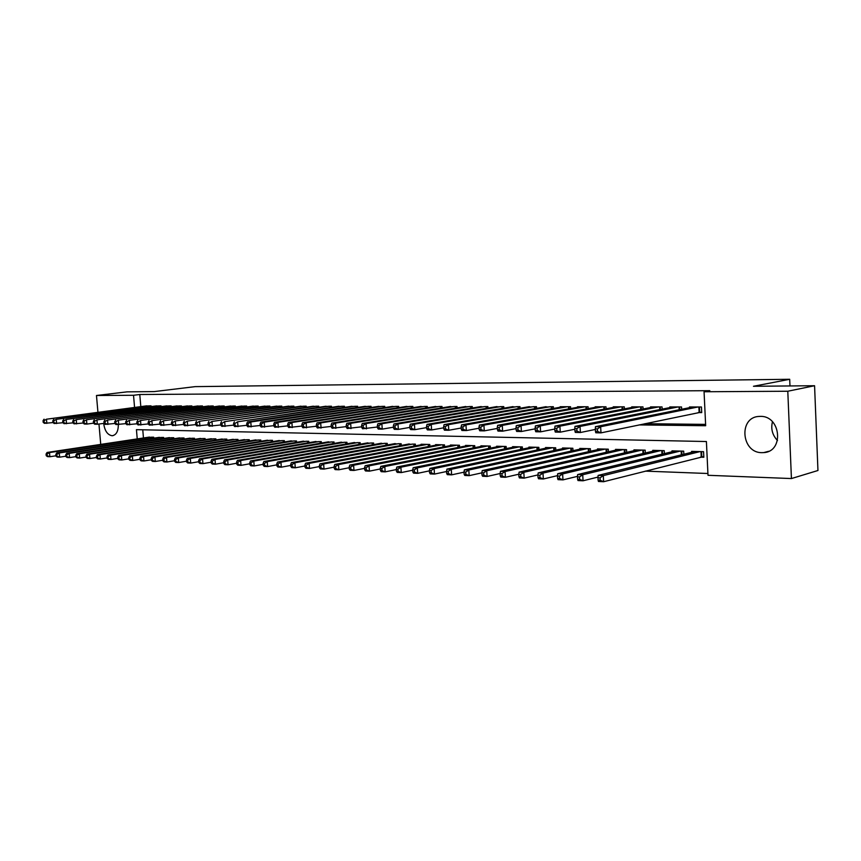 <?xml version="1.0" encoding="UTF-8"?>
<svg xmlns="http://www.w3.org/2000/svg" width="861" height="861" viewBox="0 0 861 861"><rect width="100%" height="100%" fill="white"/><g stroke="black" fill="none" stroke-linecap="round" stroke-linejoin="round"><path stroke-width="1.29" d="M118.334 424.602C118.323 431.189 116.353 434.88 112.414 435.709L111.984 435.72C107.431 434.837 104.665 430.726 103.686 423.375M760.317 416.39C780.916 415.562 784.317 451.681 763.75 452.595L761.899 452.66C741.31 452.994 738.361 417.273 758.939 416.444L760.317 416.39M97.928 412.182L96.475 395.5L127.084 391.852L154.141 391.604L195.21 386.632L789.698 379.281L753.461 386.277L814.571 385.728L817.95 470.504L791.431 478.555L708 475.294L706.407 441.532L136.447 429.661L137.233 438.916M645.33 471.128L707.914 473.507M151.106 406.586L151.041 405.832L145.154 406.048M161.072 406.629L161.007 405.854L155.034 406.069M171.199 406.661L171.135 405.875L165.064 406.101M181.477 406.704L181.413 405.897L175.246 406.123M191.928 406.747L191.863 405.918L185.599 406.155M202.539 406.779L202.475 405.94L196.104 406.177M213.324 406.822L213.259 405.972L206.791 406.209M224.28 406.876L224.215 405.994L217.639 406.241M235.419 406.919L235.344 406.015L228.671 406.274M246.741 406.962L246.666 406.037L239.875 406.295M258.246 407.005L258.171 406.058L251.272 406.327M269.945 407.059L269.88 406.091L262.853 406.36M281.848 407.113L281.773 406.112L274.637 406.392M293.945 407.156L293.87 406.134L286.616 406.424M306.258 407.21L306.182 406.166L298.799 406.457M318.785 407.264L318.71 406.188L311.187 406.5M331.528 407.328L331.442 406.22L323.801 406.532M344.497 407.382L344.411 406.241L336.629 406.564M357.692 407.447L357.606 406.274L349.684 406.607M371.123 407.501L371.037 406.306L362.976 406.64M384.802 407.565L384.716 406.327L376.505 406.683M398.729 407.63L398.643 406.36L390.281 406.715M412.914 407.705L412.828 406.392L404.315 406.758M427.368 407.77L427.282 406.424L418.607 406.801M442.091 407.845L441.994 406.446L433.158 406.844M457.083 407.92L456.997 406.478L447.989 406.887M472.377 408.006L472.28 406.51L463.1 406.941M487.961 408.082L487.864 406.553L478.512 406.984M503.846 408.168L503.75 406.586L494.214 407.027M520.044 408.254L519.947 406.618L510.218 407.081M536.575 408.351L536.478 406.65L526.555 407.135M553.429 408.448L553.332 406.683L543.205 407.188M570.628 408.544L570.531 406.726L560.167 406.704L560.199 407.242M588.181 408.652L588.085 406.758L577.505 406.736L577.537 407.296M606.101 408.76L605.993 406.801L595.199 406.779L595.231 407.35M624.397 408.878L624.29 406.833L613.269 406.812L613.301 407.414M643.07 408.997L642.963 406.876L631.716 406.855L631.748 407.479M662.152 409.126L662.044 406.919L650.55 406.887L650.582 407.544M681.643 409.266L681.535 406.962L669.793 406.93L669.826 407.608M700.327 457.159L703.835 457.256L703.566 451.691L691.587 451.379L691.631 452.316M142.765 429.79L143.453 437.98M683.838 454.242L683.688 451.164L671.967 450.863L672.01 451.756M664.38 453.607L664.229 450.658L652.756 450.346L652.799 451.218M645.33 452.983L645.18 450.152L633.944 449.851L633.987 450.69M626.679 452.38L626.528 449.657L615.529 449.367L615.572 450.174M608.404 451.799L608.264 449.173L597.491 448.893L597.534 449.668M590.517 451.229L590.377 448.71L579.819 448.43L579.862 449.173M572.985 450.68L572.856 448.247L562.502 447.968L562.545 448.689M555.808 450.142L555.679 447.795L545.54 447.526L545.573 448.215M538.975 449.614L538.846 447.343L528.902 447.085L528.945 447.752M522.476 449.108L522.347 446.913L512.596 446.655L512.639 447.3M506.29 448.603L506.16 446.482L496.603 446.235L496.646 446.859M490.415 448.118L490.296 446.063L480.922 445.815L480.955 446.428M474.852 447.645L474.723 445.654L465.532 445.417L465.564 445.998M459.58 447.182L459.451 445.255L450.432 445.019L450.464 445.589M444.588 446.719L444.47 444.857L435.612 444.62L435.655 445.18M429.887 446.278L429.768 444.47L421.072 444.244L421.104 444.782M415.443 445.847L415.336 444.093L406.833 444.384M401.269 445.417L401.161 443.716L392.81 443.996M387.353 445.008L387.246 443.35L379.044 443.619M373.685 444.599L373.577 442.984L365.527 443.254M360.264 444.201L360.156 442.629L352.246 442.888M347.069 443.802L346.961 442.285L339.191 442.532M334.111 443.426L334.003 441.941L326.373 442.177M321.379 443.049L321.271 441.607L313.77 441.844M308.862 442.683L308.755 441.284L301.382 441.499M296.561 442.317L296.453 440.95L289.21 441.166M284.464 441.962L284.367 440.638L277.231 440.843M272.571 441.618L272.474 440.326L265.457 440.52M260.872 441.284L260.775 440.014L253.877 440.208M249.367 440.95L249.27 439.713L242.49 439.896M238.045 440.617L237.959 439.411L231.286 439.594M226.917 440.294L226.82 439.121L220.255 439.293M215.96 439.982L215.863 438.83L209.406 439.002M205.176 439.67L205.09 438.54L198.73 438.712M194.564 439.358L194.478 438.26L188.215 438.432M184.125 439.067L184.039 437.991L177.872 438.141M173.836 438.766L173.75 437.722L167.691 437.872M163.719 438.475L163.633 437.453L157.66 437.603M153.753 438.195L153.667 437.184L147.78 437.334M639.088 424.914L705.665 425.732L704.061 391.755L709.798 390.668L139.783 394.51L140.806 406.607M644.975 423.687L705.6 424.387M698.206 412.58L701.715 412.602L701.457 406.995L689.457 406.973L689.489 407.683M789.978 385.954L789.698 379.281M814.571 385.728L787.793 391.238L791.431 478.555M100.737 444.405L98.961 424.021M96.475 395.5L133.53 395.274L134.564 407.425M139.783 394.51L133.53 395.274M704.061 391.755L787.793 391.238M777.494 440.52C772.382 435.106 770.703 428.843 772.468 421.75M697.937 406.995L600.655 426.733L595.457 426.669L692.933 406.984M701.693 412.064L600.989 432.868L595.79 432.771L595.446 431.339L597.534 431.372L597.394 428.918L595.317 428.886L595.446 431.339M597.394 428.918L600.655 426.733L600.989 432.868L597.534 431.372M595.457 426.669L595.317 428.886M695.064 451.465L598.115 475.412L603.303 475.627L603.626 481.719L703.803 456.545M600.182 480.266L603.626 481.719L598.438 481.482L598.104 480.18L600.182 480.266L600.052 477.833L597.975 477.747L598.104 480.18M600.052 477.833L603.303 475.627L700.058 451.594M597.975 477.747L598.115 475.412M678.091 406.952L580.045 426.453L574.976 426.389L673.205 406.941M595.349 429.456L580.379 432.513L575.309 432.426L574.922 431.006L576.945 431.038L576.816 428.617L574.782 428.584L574.922 431.006M576.816 428.617L580.045 426.453L580.379 432.513L576.945 431.038M574.976 426.389L574.782 428.584M658.676 406.909L559.919 426.184L554.968 426.109L653.886 406.898M574.814 429.252L560.263 432.168L555.302 432.082L554.871 430.672L556.852 430.704L556.712 428.315L554.732 428.283L554.871 430.672M556.712 428.315L559.919 426.184L560.263 432.168L556.852 430.704M554.968 426.109L554.732 428.283M639.669 406.866L540.267 425.915L535.424 425.851L634.977 406.855M554.775 429.047L540.611 431.835L535.768 431.748L535.284 430.36L537.221 430.392L537.081 428.025L535.144 427.992L535.284 430.36M537.081 428.025L540.267 425.915L540.611 431.835L537.221 430.392M535.424 425.851L535.144 427.992M621.061 406.833L521.056 425.657L516.32 425.592L616.465 406.822M535.187 428.832L521.4 431.501L516.665 431.426L516.137 430.048L518.031 430.08L517.891 427.734L515.997 427.713L516.137 430.048M517.891 427.734L521.056 425.657L521.4 431.501L518.031 430.08M516.32 425.592L515.997 427.713M675.368 450.949L577.656 474.562L582.725 474.766L583.058 480.782L598.018 477.069M579.636 479.362L583.058 480.782L577.989 480.556L577.613 479.265L579.636 479.362L579.507 476.951L577.473 476.865L577.613 479.265M579.507 476.951L582.725 474.766L680.255 451.078M577.473 476.865L577.656 474.562M656.082 450.443L557.68 473.722L562.631 473.937L562.976 479.878L577.516 476.348M559.575 478.468L562.976 479.878L558.025 479.652L557.594 478.382L559.575 478.468L559.435 476.09L557.454 476.004L557.594 478.382M559.435 476.09L562.631 473.937L660.871 450.561M557.454 476.004L557.68 473.722M637.205 449.937L538.168 472.915L543 473.12L543.345 478.996L557.497 475.627M539.965 477.597L543.345 478.996L538.512 478.781L538.028 477.511L539.965 477.597L539.836 475.24L537.899 475.164L538.028 477.511M539.836 475.24L543 473.12L641.886 450.066M537.899 475.164L538.168 472.915M618.725 449.453L519.097 472.119L523.822 472.312L524.166 478.135L537.921 474.917M520.808 476.746L524.166 478.135L519.441 477.92L518.925 476.66L520.808 476.746L520.679 474.422L518.785 474.336L518.925 476.66M520.679 474.422L523.822 472.312L623.31 449.571M518.785 474.336L519.097 472.119M602.829 406.79L502.275 425.399L497.647 425.334L598.33 406.779M516.051 428.627L502.63 431.178L498.002 431.103L497.432 429.747L499.283 429.768L499.143 427.454L497.292 427.433L497.432 429.747M499.143 427.454L502.275 425.399L502.63 431.178L499.283 429.768M497.647 425.334L497.292 427.433M600.623 448.979L500.456 471.344L505.073 471.537L505.418 477.285L518.796 474.217M502.092 475.918L505.418 477.285L500.801 477.08L500.241 475.832L502.092 475.918L501.952 473.615L500.101 473.539L500.241 475.832M501.952 473.615L505.073 471.537L605.111 449.098M582.886 448.506L482.225 470.59L486.745 470.773L487.089 476.456L500.101 473.528L500.456 471.344M584.985 406.758L483.925 425.151L479.405 425.086L580.572 406.747M497.357 428.423L484.28 430.866L479.749 430.791L479.146 429.445L480.955 429.478L480.815 427.185L479.007 427.153L479.146 429.445M480.815 427.185L483.925 425.151L484.28 430.866L480.955 429.478M479.405 425.086L479.007 427.153M483.785 475.1L487.089 476.456L482.58 476.251L481.977 475.024L483.785 475.1L483.645 472.829L481.837 472.754L481.977 475.024M483.645 472.829L486.745 470.773L587.288 448.624M481.837 472.754L482.225 470.59M567.496 406.715L465.973 424.904L461.55 424.85L563.18 406.704M479.071 428.218L466.328 430.565L461.905 430.489L461.259 429.155L463.035 429.187L462.895 426.916L461.119 426.895L461.259 429.155M462.895 426.916L465.973 424.904L466.328 430.565L463.035 429.187M461.55 424.85L461.119 426.895M565.516 448.054L464.391 469.848L468.815 470.031L469.17 475.649L481.837 472.85M465.887 474.314L469.17 475.649L464.746 475.444L464.111 474.228L465.887 474.314L465.736 472.065L463.971 471.989L464.111 474.228M465.736 472.065L468.815 470.031L569.821 448.161M463.971 471.989L464.391 469.848M550.351 406.683L448.42 424.667L444.093 424.613L546.122 406.672M461.195 428.014L448.775 430.263L444.448 430.188L443.77 428.864L445.503 428.896L445.363 426.658L443.63 426.636L443.77 428.864M445.363 426.658L448.42 424.667L448.775 430.263L445.503 428.896M444.093 424.613L443.63 426.636M548.479 447.602L446.956 469.116L451.282 469.299L451.638 474.852L463.982 472.172M448.377 473.528L451.638 474.852L447.311 474.659L446.644 473.453L448.377 473.528L448.226 471.311L446.504 471.236L446.644 473.453M448.226 471.311L451.282 469.299L552.708 447.709M446.504 471.236L446.956 469.116M533.562 406.64L431.243 424.43L427.013 424.376L529.407 406.64M443.706 427.809L431.609 429.962L427.368 429.897L426.658 428.584L428.347 428.617L428.208 426.399L426.507 426.378L426.658 428.584M428.208 426.399L431.243 424.43L431.609 429.962L428.347 428.617M427.013 424.376L426.507 426.378M517.095 406.607L414.432 424.204L410.288 424.15L513.027 406.596M426.593 427.605L414.798 429.682L410.654 429.607L409.911 428.315L411.569 428.347L411.418 426.152L409.761 426.13L409.911 428.315M411.418 426.152L414.432 424.204L414.798 429.682L411.569 428.347M410.288 424.15L409.761 426.13M500.951 406.575L397.986 423.978L393.929 423.924L496.958 406.564M409.847 427.4L398.352 429.402L394.295 429.327L393.52 428.046L395.134 428.078L394.995 425.904L393.369 425.883L393.52 428.046M394.995 425.904L397.986 423.978L398.352 429.402L395.134 428.078M393.929 423.924L393.369 425.883M485.12 406.543L381.875 423.763L377.904 423.709L481.202 406.532M393.455 427.207L382.241 429.122L378.27 429.058L377.462 427.788L379.055 427.809L378.905 425.668L377.322 425.646L377.462 427.788M378.905 425.668L381.875 423.763L382.241 429.122L379.055 427.809M377.904 423.709L377.322 425.646M469.589 406.51L366.108 423.547L362.212 423.494L465.747 406.5M377.409 427.002L362.578 428.789L361.749 427.53L363.31 427.562L363.159 425.431L361.598 425.409L361.749 427.53M363.159 425.431L366.108 423.547L366.474 428.853L363.31 427.562M362.212 423.494L361.598 425.409M454.35 406.478L350.653 423.343L346.843 423.289L450.583 406.467M361.695 426.808L347.209 428.52L346.348 427.282L347.876 427.304L347.726 425.205L346.208 425.183L346.348 427.282M347.726 425.205L350.653 423.343L351.03 428.584L347.876 427.304M346.843 423.289L346.208 425.183M439.401 406.446L335.521 423.128L331.786 423.085L435.709 406.435M346.305 426.615L332.152 428.261L331.27 427.034L332.766 427.056L332.615 424.979L331.119 424.957L331.27 427.034M332.615 424.979L335.521 423.128L335.887 428.326L332.766 427.056M331.786 423.085L331.119 424.957M424.731 406.414L320.69 422.934L317.031 422.88L421.104 406.403M331.227 426.421L317.397 428.014L316.493 426.798L317.957 426.819L317.806 424.764L316.342 424.742L316.493 426.798M317.806 424.764L320.69 422.934L321.067 428.078L317.957 426.819M317.031 422.88L316.342 424.742M410.331 406.381L306.15 422.729L302.566 422.686L406.769 406.381M316.45 426.227L302.943 427.766L302.007 426.561L303.449 426.582L303.298 424.548L301.856 424.527L302.007 426.561M303.298 424.548L306.15 422.729L306.527 427.831L303.449 426.582M302.566 422.686L301.856 424.527M396.189 406.349L291.901 422.536L288.392 422.493L392.691 406.349M301.974 426.044L288.758 427.519L287.811 426.324L289.221 426.356L289.07 424.333L287.66 424.312L287.811 426.324M289.07 424.333L291.901 422.536L292.277 427.583L289.221 426.356M288.392 422.493L287.66 424.312M382.306 406.327L277.931 422.353L274.487 422.299L378.872 406.317M287.778 425.861L274.863 427.282L273.884 426.098L275.272 426.12L275.122 424.129L273.733 424.107L273.884 426.098M275.122 424.129L277.931 422.353L278.307 427.347L275.272 426.12M274.487 422.299L273.733 424.107M368.669 406.295L264.241 422.17L260.851 422.116L365.301 406.284M273.852 425.668L261.227 427.056L260.237 425.883L261.593 425.904L261.443 423.924L260.087 423.903L260.237 425.883M261.443 423.924L264.241 422.17L264.618 427.11L261.593 425.904M260.851 422.116L260.087 423.903M531.786 447.16L429.897 468.406L434.127 468.578L434.482 474.088L446.515 471.516M431.243 472.775L434.482 474.088L430.252 473.894L429.542 472.7L431.243 472.775L431.092 470.569L429.402 470.493L429.542 472.7M431.092 470.569L434.127 468.578L535.929 447.268M429.402 470.493L429.897 468.406M515.427 446.73L413.194 467.717L417.337 467.889L417.693 473.324L429.424 470.859M414.475 472.032L417.693 473.324L413.549 473.141L412.817 471.957L414.475 472.032L414.324 469.848L412.667 469.783L412.817 471.957M414.324 469.848L417.337 467.889L519.484 446.837M412.667 469.783L413.194 467.717M499.38 446.31L396.846 467.028L400.892 467.2L401.258 472.581L412.699 470.214M398.062 471.301L401.258 472.581L397.201 472.398L396.437 471.225L398.062 471.301L397.911 469.148L396.297 469.073L396.437 471.225M397.911 469.148L400.892 467.2L503.362 446.407M396.297 469.073L396.846 467.028M483.645 445.89L380.831 466.361L384.802 466.533L385.168 471.86L396.329 469.579M381.993 470.59L385.168 471.86L381.197 471.677L380.401 470.515L381.993 470.59L381.843 468.459L380.261 468.384L380.401 470.515M381.843 468.459L384.802 466.533L487.552 445.998M380.261 468.384L380.831 466.361M468.201 445.481L365.161 465.715L369.046 465.876L369.412 471.15L380.293 468.954M366.259 469.891L369.412 471.15L365.527 470.967L364.698 469.815L366.259 469.891L366.108 467.781L364.558 467.706L364.698 469.815M366.108 467.781L369.046 465.876L472.032 445.589M364.558 467.706L365.161 465.715M453.058 445.083L349.803 465.069L353.613 465.231L353.979 470.45L364.601 468.352M350.847 469.202L353.979 470.45L350.169 470.278L349.318 469.137L350.847 469.202L350.696 467.114L349.168 467.049L349.318 469.137M350.696 467.114L353.613 465.231L456.814 445.18M349.168 467.049L349.803 465.069M438.184 444.696L334.757 464.445L338.481 464.606L338.857 469.772L349.222 467.738M335.736 468.535L338.857 469.772L335.123 469.6L334.251 468.47L335.736 468.535L335.596 466.468L334.1 466.404L334.251 468.47M335.596 466.468L338.481 464.606L441.876 444.793M334.1 466.404L334.757 464.445M423.601 444.308L320.012 463.831L323.661 463.982L324.037 469.105L334.154 467.146M320.938 467.878L324.037 469.105L320.378 468.933L319.474 467.814L320.938 467.878L320.798 465.833L319.334 465.769L319.474 467.814M320.798 465.833L323.661 463.982L427.217 444.405M319.334 465.769L320.012 463.831M409.276 443.932L305.558 463.229L309.142 463.379L309.508 468.449L319.388 466.565M306.441 467.232L309.508 468.449L305.924 468.287L304.998 467.168L306.441 467.232L306.29 465.209L304.859 465.144L304.998 467.168M306.29 465.209L309.142 463.379L412.828 444.028M304.859 465.144L305.558 463.229M395.21 443.555L291.384 462.637L294.903 462.787L295.269 467.803L304.912 465.995M292.223 466.608L295.269 467.803L291.761 467.641L290.814 466.544L292.223 466.608L292.073 464.596L290.663 464.531L290.814 466.544M292.073 464.596L294.903 462.787L398.708 443.652M290.663 464.531L291.384 462.637M381.401 443.2L277.49 462.066L280.934 462.206L281.31 467.168L290.727 465.424M278.275 465.984L281.31 467.168L277.866 467.017L276.898 465.919L278.275 465.984L278.125 463.993L276.747 463.939L276.898 465.919M278.125 463.993L280.934 462.206L384.835 443.286M276.747 463.939L277.49 462.066M367.841 442.834L263.864 461.496L267.244 461.636L267.62 466.554L276.822 464.865M264.607 465.381L267.62 466.554L264.241 466.404L263.251 465.317L264.607 465.381L264.456 463.412L263.1 463.347L263.251 465.317M264.456 463.412L267.244 461.636L371.209 442.931M263.1 463.347L263.864 461.496M355.281 406.263L250.799 421.987L247.484 421.933L351.966 406.263M260.205 425.495L247.86 426.819L246.849 425.668L248.172 425.689L248.022 423.72L246.698 423.709L246.849 425.668M248.022 423.72L250.799 421.987L251.175 426.884L248.172 425.689M247.484 421.933L246.698 423.709M342.129 406.241L237.614 421.804L338.868 406.231M246.816 425.312L234.741 426.604L233.708 425.452L235.01 425.474L234.859 423.526L233.557 423.504L233.708 425.452M234.859 423.526L237.614 421.804L237.991 426.658L235.01 425.474M234.364 421.761L233.557 423.504M329.203 406.209L224.678 421.632L326.007 406.209M233.686 425.13L221.869 426.378L220.814 425.237L222.095 425.259L221.944 423.332L220.664 423.321L220.814 425.237M221.944 423.332L224.678 421.632L225.065 426.432L222.095 425.259M221.481 421.589L220.664 423.321M316.493 406.188L211.989 421.459L313.361 406.177M220.793 424.957L209.234 426.163L208.168 425.033L209.417 425.054L209.266 423.149L208.018 423.128L208.168 425.033M209.266 423.149L211.989 421.459L212.366 426.217L209.417 425.054M208.846 421.416L208.018 423.128M354.517 442.489L250.497 460.936L253.812 461.076L254.189 465.952L263.175 464.316M251.197 464.779L254.189 465.952L250.874 465.801L249.862 464.725L251.197 464.779L251.046 462.831L249.712 462.777L249.862 464.725M251.046 462.831L253.812 461.076L357.832 442.576M249.712 462.777L250.497 460.936M341.43 442.145L237.378 460.387L240.639 460.527L241.015 465.349L249.798 463.778M238.034 464.197L241.015 465.349L237.754 465.209L236.732 464.144L238.034 464.197L237.884 462.271L236.581 462.206L236.732 464.144M237.884 462.271L240.639 460.527L344.68 442.231M236.581 462.206L237.378 460.387M328.568 441.801L224.506 459.86L227.702 459.989L228.079 464.768L236.667 463.25M225.13 463.627L228.079 464.768L224.882 464.628L223.849 463.573L225.13 463.627L224.979 461.711L223.699 461.657L223.849 463.573M224.979 461.711L227.702 459.989L331.765 441.887M223.699 461.657L224.506 459.86M315.933 441.467L211.881 459.333L215.013 459.462L215.39 464.197L223.785 462.723M212.452 463.067L215.39 464.197L212.258 464.057L211.203 463.003L212.452 463.067L212.301 461.173L211.053 461.109L211.203 463.003M212.301 461.173L215.013 459.462L319.065 441.553M211.053 461.109L211.881 459.333M304.008 406.155L199.526 421.287L300.93 406.155M208.147 424.785L196.825 425.947L195.748 424.828L196.975 424.85L196.825 422.966L195.598 422.945L195.748 424.828M196.825 422.966L199.526 421.287L199.903 426.001L196.975 424.85M196.448 421.244L195.598 422.945M303.502 441.144L199.483 458.816L202.561 458.945L202.938 463.638L211.139 462.217M200.021 462.508L202.938 463.638L199.86 463.498L198.783 462.454L200.021 462.508L199.87 460.635L198.633 460.581L198.783 462.454M199.87 460.635L202.561 458.945L306.591 441.219M198.633 460.581L199.483 458.816M291.739 406.134L187.3 421.115L288.704 406.123M195.727 424.613L184.652 425.743L183.554 424.634L184.771 424.656L184.62 422.783L183.404 422.762L183.554 424.634M184.62 422.783L187.3 421.115L187.676 425.797L184.771 424.656M184.276 421.083L183.404 422.762M291.287 440.821L187.311 458.31L190.324 458.429L190.711 463.089L198.73 461.711M187.806 461.97L190.711 463.089L187.687 462.949L186.6 461.916L187.806 461.97L187.655 460.108L186.45 460.054L186.6 461.916M187.655 460.108L190.324 458.429L294.322 440.897M186.45 460.054L187.311 458.31M279.674 406.112L175.289 420.954L276.693 406.101M183.544 424.441L172.695 425.538L171.587 424.441L172.781 424.451L172.62 422.6L171.436 422.59L171.587 424.441M172.62 422.6L175.289 420.954L175.666 425.592L172.781 424.451M172.318 420.911L171.436 422.59M279.287 440.498L175.353 457.804L178.324 457.934L178.701 462.54L186.546 461.205M175.816 461.442L178.701 462.54L175.73 462.411L174.632 461.388L175.816 461.442L175.666 459.591L174.482 459.537L174.632 461.388M175.666 459.591L178.324 457.934L282.268 440.584M174.482 459.537L175.353 457.804M267.814 406.08L163.493 420.792L264.876 406.08M171.576 424.279L160.953 425.334L159.834 424.247L160.996 424.269L160.846 422.428L159.683 422.407L159.834 424.247M160.846 422.428L163.493 420.792L163.87 425.388L160.996 424.269M160.576 420.76L159.683 422.407M267.47 440.186L163.612 457.32L166.528 457.439L166.905 462.013L174.579 460.721M164.042 460.915L166.905 462.013L163.988 461.883L162.88 460.861L164.042 460.915L163.891 459.085L162.729 459.042L162.88 460.861M163.891 459.085L166.528 457.439L270.408 440.272M162.729 459.042L163.612 457.32M256.147 406.058L151.902 420.642L253.263 406.048M159.823 424.107L149.427 425.14L148.286 424.053L149.437 424.075L149.276 422.256L148.135 422.234L148.286 424.053M149.276 422.256L151.902 420.642L152.289 425.183L149.437 424.075M149.039 420.599L148.135 422.234M255.857 439.885L152.085 456.836L154.948 456.965L155.324 461.485L162.826 460.237M152.472 460.398L155.324 461.485L152.462 461.356L151.332 460.355L152.472 460.398L152.322 458.59L151.181 458.536L151.332 460.355M152.322 458.59L154.948 456.965L258.752 439.96M151.181 458.536L152.085 456.836M244.675 406.037L140.526 420.48L241.833 406.026M148.275 423.946L138.094 424.947L136.942 423.87L138.072 423.892L137.921 422.084L136.791 422.073L136.942 423.87M137.921 422.084L140.526 420.48L140.903 424.99L138.072 423.892M137.717 420.448L136.791 422.073M244.438 439.584L140.752 456.373L143.561 456.491L143.938 460.979L151.278 459.763M141.118 459.903L143.938 460.979L141.129 460.85L139.988 459.849L141.118 459.903L140.967 458.106L139.837 458.052L139.988 459.849M140.967 458.106L143.561 456.491L247.279 439.659M139.837 458.052L140.752 456.373M233.385 406.005L129.344 420.329L230.597 406.005M136.942 423.784L126.965 424.753L125.803 423.687L126.911 423.709L126.75 421.922L125.652 421.901L125.803 423.687M126.75 421.922L129.344 420.329L129.731 424.807L126.911 423.709M126.578 420.297L125.652 421.901M233.202 439.282L129.613 455.91L132.379 456.018L132.766 460.474L139.945 459.29M129.946 459.397L132.766 460.474L130 460.344L128.849 459.354L129.946 459.397L129.796 457.621L128.698 457.578L128.849 459.354M129.796 457.621L132.379 456.018L235.989 439.358M128.698 457.578L129.613 455.91M222.278 405.983L118.355 420.179L219.533 405.983M125.792 423.634L116.02 424.57L114.847 423.515L115.934 423.526L115.783 421.761L114.696 421.739L114.847 423.515M115.783 421.761L118.355 420.179L118.743 424.613L115.934 423.526M115.643 420.146L114.696 421.739M222.149 438.992L118.678 455.447L121.39 455.566L121.778 459.978L128.806 458.838M118.979 458.913L121.778 459.978L119.055 459.849L117.892 458.87L118.979 458.913L118.829 457.148L117.742 457.105L117.892 458.87M118.829 457.148L121.39 455.566L224.893 439.067M117.742 457.105L118.678 455.447M211.354 405.961L107.56 420.039L208.653 405.961M114.847 423.472L105.268 424.387L104.084 423.343L105.16 423.354L104.999 421.599L103.933 421.578L104.084 423.343L97.325 424.247L94.699 424.204L93.505 423.171L94.559 423.181L94.409 421.438L93.354 421.427L93.505 423.171L86.886 424.075L84.303 424.021L83.108 422.999L84.141 423.009L83.991 421.287L82.957 421.266L83.108 422.999M104.999 421.599L107.56 420.039L107.937 424.43L105.16 423.354M104.891 419.996L103.933 421.578M211.268 438.712L107.926 455.006L110.595 455.114L110.972 459.483L117.849 458.386M108.195 458.439L110.972 459.483L108.303 459.365L107.13 458.386L108.195 458.439L108.045 456.685L106.979 456.642L107.13 458.386M108.045 456.685L110.595 455.114L213.969 438.776M106.979 456.642L107.926 455.006M200.602 405.94L96.949 419.888L197.944 405.94M94.409 421.438L96.949 419.888L97.325 424.247L94.559 423.181M94.323 419.856L93.354 421.427M200.559 438.421L97.347 454.565L99.973 454.673L100.36 459.01L107.087 457.934M97.594 457.966L100.36 459.01L97.734 458.891L96.55 457.923L97.594 457.966L97.444 456.233L96.4 456.19L96.55 457.923M97.444 456.233L99.973 454.673L203.218 438.497M96.4 456.19L97.347 454.565M190.023 405.918L86.509 419.748L187.407 405.908M83.991 421.287L86.509 419.748L86.886 424.075L84.141 423.009M83.926 419.716L82.957 421.266M190.023 438.152L86.961 454.134L89.544 454.242L89.921 458.536L96.507 457.492M87.176 457.503L89.921 458.536L87.338 458.418L86.143 457.46L87.176 457.503L87.026 455.781L85.992 455.738L86.143 457.46M87.026 455.781L89.544 454.242L192.638 438.217M85.992 455.738L86.961 454.134M179.605 405.897L76.252 419.608L177.032 405.886M83.13 423.009L74.089 423.849L72.884 422.826L73.895 422.848L73.745 421.137L72.733 421.115L72.884 422.826M73.745 421.137L76.252 419.608L76.629 423.892L73.895 422.848M73.712 419.576L72.733 421.115M179.648 437.872L76.737 453.704L79.277 453.812L79.653 458.074L86.111 457.062M76.93 457.051L79.653 458.074L77.113 457.955L75.919 457.008L76.93 457.051L76.78 455.34L75.768 455.297L75.919 457.008M76.78 455.34L79.277 453.812L182.22 437.937M75.768 455.297L76.737 453.704M169.348 405.875L66.157 419.468L166.808 405.865M72.916 422.859L64.037 423.677L62.821 422.665L63.822 422.686L63.671 420.986L62.67 420.964L62.821 422.665M63.671 420.986L66.157 419.468L66.534 423.72L63.822 422.686M63.66 419.436L62.67 420.964M169.434 437.603L66.684 453.284L69.181 453.392L69.558 457.621L75.886 456.631M66.857 456.599L69.558 457.621L67.061 457.503L65.856 456.556L66.857 456.599L66.706 454.909L65.705 454.866L65.856 456.556M66.706 454.909L69.181 453.392L171.974 437.668M65.705 454.866L66.684 453.284M159.253 405.854L56.234 419.339L156.756 405.843M62.885 422.719L54.157 423.504L52.93 422.503L53.909 422.525L53.759 420.835L52.779 420.825L52.93 422.503M53.759 420.835L56.234 419.339L56.611 423.547L53.909 422.525M53.78 419.307L52.779 420.825M159.382 437.334L56.804 452.875L59.258 452.972L59.635 457.169L65.823 456.212M56.944 456.158L59.635 457.169L57.181 457.062L55.965 456.115L56.944 456.158L56.794 454.479L55.814 454.447L55.965 456.115M56.794 454.479L59.258 452.972L161.879 437.41M55.814 454.447L56.804 452.875M149.319 405.832L46.472 419.21L146.854 405.822M53.005 422.568L44.438 423.343L43.201 422.342L44.169 422.364L44.019 420.695L43.05 420.674L43.201 422.342M44.019 420.695L46.472 419.21L46.849 423.386L44.169 422.364M44.062 419.178L43.05 420.674M149.47 437.076L47.075 452.466L49.497 452.574L49.873 456.728L55.933 455.803M47.194 455.727L49.873 456.728L47.452 456.621L46.225 455.684L47.194 455.727L47.043 454.07L46.074 454.027L46.225 455.684M47.043 454.07L49.497 452.574L151.934 437.14M46.074 454.027L47.075 452.466M699.433 406.995L699.692 412.301M698.863 406.995L699.121 412.387M701.231 456.922L700.983 451.627M701.801 456.825L701.554 451.638M679.598 406.952L679.738 409.642M679.028 406.952L679.168 409.761M660.193 406.909L660.322 409.492M659.612 406.909L659.752 409.599M641.197 406.876L641.316 409.341M640.616 406.876L640.745 409.449M622.589 406.833L622.718 409.201M622.008 406.833L622.137 409.309M681.363 454.856L681.18 451.099M681.934 454.716L681.761 451.121M661.98 454.177L661.808 450.594M662.55 454.048L662.378 450.604M643.016 453.532L642.833 450.088M643.576 453.403L643.415 450.109M624.44 452.908L624.257 449.603M625 452.768L624.838 449.614M604.368 406.79L604.497 409.061M603.798 406.79L603.916 409.169M606.241 452.294L606.069 449.119M606.811 452.165L606.65 449.141M586.524 406.758L586.642 408.932M585.954 406.758L586.072 409.04M588.418 451.702L588.246 448.646M588.989 451.573L588.827 448.667M569.046 406.715L569.164 408.814M568.464 406.715L568.594 408.921M570.961 451.121L570.789 448.194M571.521 451.003L571.37 448.204M551.912 406.683L552.03 408.695M551.331 406.683L551.449 408.803M553.849 450.561L553.688 447.742M554.409 450.443L554.258 447.752M535.122 406.65L535.23 408.588M534.541 406.65L534.659 408.684M518.656 406.618L518.763 408.48M518.074 406.607L518.193 408.577M502.512 406.575L502.62 408.383M501.941 406.575L502.049 408.48M486.68 406.543L486.788 408.275M486.11 406.543L486.217 408.372M471.161 406.51L471.258 408.189M470.58 406.51L470.698 408.286M455.921 406.478L456.029 408.092M455.351 406.478L455.458 408.189M440.972 406.446L441.08 408.006M440.401 406.446L440.509 408.103M426.303 406.414L426.399 407.931M425.732 406.414L425.84 408.017M411.902 406.392L411.999 407.845M411.332 406.381L411.44 407.942M397.771 406.36L397.868 407.77M397.201 406.36L397.298 407.856M383.888 406.327L383.984 407.694M383.317 406.327L383.414 407.78M370.252 406.295L370.348 407.619M369.681 406.295L369.778 407.705M537.07 450.023L536.909 447.3M537.641 449.894L537.49 447.311M520.625 449.485L520.475 446.859M521.196 449.367L521.045 446.881M504.503 448.968L504.352 446.439M505.073 448.85L504.923 446.45M488.693 448.463L488.542 446.02M489.252 448.355L489.113 446.03M473.173 447.978L473.033 445.611M473.744 447.86L473.604 445.621M457.955 447.494L457.815 445.212M458.526 447.386L458.386 445.223M443.017 447.031L442.877 444.814M443.587 446.913L443.447 444.836M428.358 446.568L428.218 444.427M428.929 446.461L428.8 444.448M413.98 446.116L413.84 444.05M414.539 446.02L414.41 444.061M399.848 445.686L399.708 443.673M400.408 445.578L400.279 443.695M385.976 445.255L385.846 443.307M386.535 445.159L386.417 443.329M372.35 444.836L372.221 442.952M372.91 444.739L372.791 442.963M356.863 406.274L356.949 407.554M356.293 406.274L356.389 407.64M343.7 406.241L343.797 407.49M343.141 406.241L343.238 407.576M330.775 406.22L330.861 407.425M330.215 406.22L330.301 407.501M318.075 406.188L318.161 407.361M317.515 406.188L317.601 407.447M358.972 444.427L358.843 442.597M359.521 444.33L359.403 442.619M345.821 444.028L345.691 442.253M346.38 443.932L346.262 442.263M332.906 443.641L332.776 441.908M333.455 443.544L333.336 441.93M320.206 443.254L320.088 441.575M320.755 443.157L320.647 441.596M305.59 406.166L305.677 407.296M305.031 406.166L305.117 407.382M307.721 442.877L307.603 441.252M308.281 442.78L308.163 441.262M293.321 406.134L293.397 407.242M292.762 406.134L292.848 407.318M295.452 442.511L295.345 440.929M296.012 442.414L295.904 440.94M281.256 406.112L281.332 407.178M280.697 406.112L280.783 407.264M283.398 442.145L283.28 440.606M283.947 442.048L283.839 440.617M269.385 406.091L269.461 407.124M268.826 406.08L268.912 407.21M271.538 441.79L271.419 440.294M272.087 441.704L271.979 440.305M257.719 406.058L257.794 407.07M257.159 406.058L257.245 407.145M259.871 441.445L259.764 439.982M260.42 441.349L260.313 440.003M246.246 406.037L246.321 407.016M245.686 406.037L245.772 407.102M248.398 441.101L248.291 439.68M248.947 441.015L248.851 439.702M234.956 406.015L235.031 406.973M234.396 406.015L234.483 407.049M237.119 440.767L237.012 439.39M237.658 440.681L237.561 439.401M223.849 405.994L223.925 406.919M223.3 405.983L223.376 406.995M226.012 440.445L225.905 439.088M226.551 440.348L226.454 439.11M212.915 405.961L212.99 406.876M212.366 405.961L212.452 406.952M215.089 440.122L214.981 438.809M215.627 440.036L215.53 438.819M202.163 405.94L202.238 406.822M201.614 405.94L201.689 406.898M204.337 439.799L204.229 438.518M204.875 439.713L204.778 438.54M191.583 405.918L191.648 406.779M191.034 405.918L191.11 406.855M193.747 439.487L193.65 438.238M194.285 439.401L194.199 438.26M181.165 405.897L181.23 406.736M180.616 405.897L180.692 406.812M183.328 439.185L183.232 437.969M183.867 439.099L183.78 437.98M170.909 405.875L170.973 406.693M170.36 405.875L170.435 406.769M173.083 438.884L172.986 437.7M173.61 438.798L173.524 437.711M160.803 405.854L160.867 406.65M160.264 405.854L160.34 406.726M162.977 438.593L162.88 437.431M163.515 438.507L163.429 437.442M150.858 405.832L150.923 406.607M150.32 405.832L150.395 406.683M153.032 438.303L152.946 437.173M153.57 438.217L153.484 437.184M112.414 435.709L113.049 435.612M763.75 452.595L768.647 451.293"/></g></svg>
